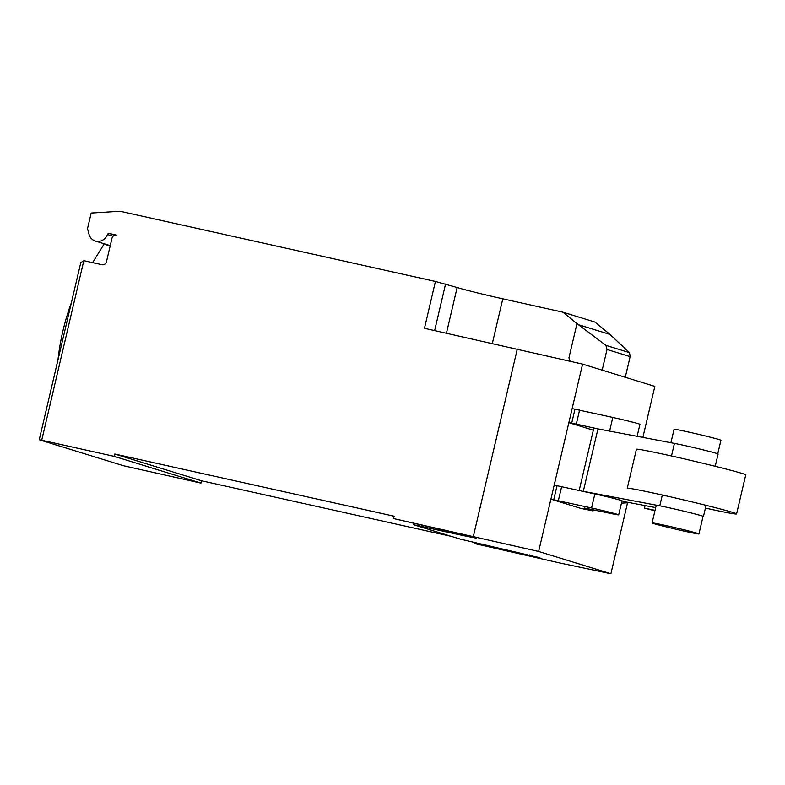 <?xml version="1.0" encoding="UTF-8"?>
<svg xmlns="http://www.w3.org/2000/svg" width="785" height="785" viewBox="0 0 785 785"><rect width="100%" height="100%" fill="white"/><g stroke="black" fill="none" stroke-linecap="round" stroke-linejoin="round"><path stroke-width="1.18" d="M670.91 442.711L674.06 429.267A24.06 0.667 13.2 0 1 688.818 432.084A24.06 0.667 13.2 0 1 720.924 440.257L717.745 453.799M666.848 525.764A24.06 0.667 -166.8 0 0 652.09 522.938A24.06 0.667 -166.8 0 0 684.196 531.111A24.06 0.667 -166.8 0 0 698.944 533.928A24.06 0.667 -166.8 0 0 666.848 525.764M592.94 510.907L580.88 508.405L550.903 499.162L554.2 485.11L594.863 493.932A19.753 0.549 -166.8 0 1 621.995 500.81L618.698 514.862A19.753 0.549 13.2 0 1 612.428 513.812L584.521 508.023L592.94 510.907L593.195 509.818M550.903 499.162L591.566 507.983L594.863 493.932M591.566 507.983A19.753 0.549 13.2 0 1 618.698 514.862M558.37 500.594L561.667 486.543M553.759 499.643L557.056 485.591M593.323 430.209L568.85 422.664L572.147 408.612L612.81 417.434A19.753 0.549 -166.8 0 1 639.942 424.312L637.126 436.313M609.602 431.102L612.81 417.434M568.85 422.664L576.308 424.096L579.605 410.045M576.308 424.096L597.503 428.806M571.706 423.135L574.993 409.083M636.419 449.255A56.147 1.57 13.2 0 1 670.851 455.84A56.147 1.57 13.2 0 1 745.75 474.905L736.595 513.939A56.147 1.57 -166.8 0 0 661.696 494.874A56.147 1.57 -166.8 0 0 627.264 488.29L636.419 449.255M705.421 508.072A56.147 1.57 -166.8 0 0 736.595 513.939M654.945 510.799L644.465 508.121L655.043 510.378M655.691 507.601L622.436 501.301A24.286 0.677 13.2 0 1 621.906 501.193M715.223 466.29L718.108 454.005A24.463 0.687 -166.8 0 0 701.231 449.373A24.463 0.687 -166.8 0 0 674.433 443.378L597.944 428.895A24.286 0.677 -166.8 0 0 593.774 428.306L579.193 490.448M582.853 491.263A24.286 0.677 13.2 0 1 583.304 491.351L597.944 428.895M583.304 491.351L659.783 505.834A24.463 0.687 13.2 0 1 686.581 511.83A24.463 0.687 13.2 0 1 703.458 516.461A24.463 0.687 13.2 0 1 703.036 516.491M57.972 359.932A92.257 34.697 -77.4 0 1 62.947 330.819A92.257 34.697 -77.4 0 1 71.376 302.774M41.713 440.228L114.257 456.37L114.806 454.034L201.529 480.763L200.98 483.109L123.353 465.701L39.25 439.757L41.713 440.228L83.818 260.679L101.962 264.712A4.013 3.719 -72.9 0 0 106.505 261.621L111.99 238.198A4.013 3.719 107.1 0 1 116.533 235.107L109.184 233.469A1.599 1.482 -72.9 0 0 107.427 234.499A10.431 9.655 107.1 0 1 96.015 241.211A10.431 9.655 107.1 0 1 95.328 241.034A10.431 9.655 107.1 0 1 89.039 234.313L87.518 228.641L91.178 213.029L120.085 211.253L435.439 281.452L457.145 287.526A36.1 1.011 13.2 0 0 502.802 298.81L563.12 312.234L594.912 322.036L608.777 333.419L629.541 352.632L630.139 356.616L607.021 349.482L605.912 345.351L576.975 323.616L563.12 312.234M605.912 345.351L629.541 352.632M602.173 370.157L607.021 349.482M625.292 377.281L630.139 356.616M570.096 361.218L568.958 357.793L576.975 323.616M568.958 357.793L569.871 361.169M110.293 245.469A10.833 10.028 107.1 0 1 107.064 245.067A10.833 10.028 107.1 0 1 104.591 243.89M104.277 243.792L92.601 262.632M83.818 260.679L80.786 262.641L39.25 439.757M642.886 437.402L654.847 386.397L582.578 364.112L424.459 328.297L435.439 281.452M464.641 534.958L464.426 535.851L413.371 524.655L460.491 539.187L539.933 557.772L474.945 543.642L475.219 542.464M394.001 516.736L392.942 516.402L394.021 516.648M114.806 454.034L394.119 516.216L393.57 518.551L538.638 551.472L610.907 573.747L560.097 563.051L474.945 543.642M451.522 536.42L201.529 480.763M445.605 530.591L445.33 531.769M413.371 524.655L413.646 523.477M517.315 348.972L473.375 536.322M393.57 518.551L469.008 536.037L476.338 538.167L464.426 535.851M200.98 483.109L114.257 456.37M627.47 503.116L610.907 573.747M582.578 364.112L538.638 551.472M659.783 505.834L662.324 495.011M671.479 455.987L674.433 443.378M107.427 234.499L113.05 236.236M578.408 324.686L609.808 334.361M502.802 298.81L492.342 343.408M114.738 235.176L109.184 233.469M434.654 330.563L445.586 283.964M446.439 333.193L457.145 287.526M529.561 554.887L529.355 555.751M465.966 535.282L465.76 536.145M652.09 522.938L656.26 505.167M698.944 533.928L703.095 516.245M644.465 508.121L645.054 505.589M703.458 516.461L706.068 505.324M629.727 502.685L621.455 503.126M95.328 241.034L109.763 245.479"/></g></svg>
